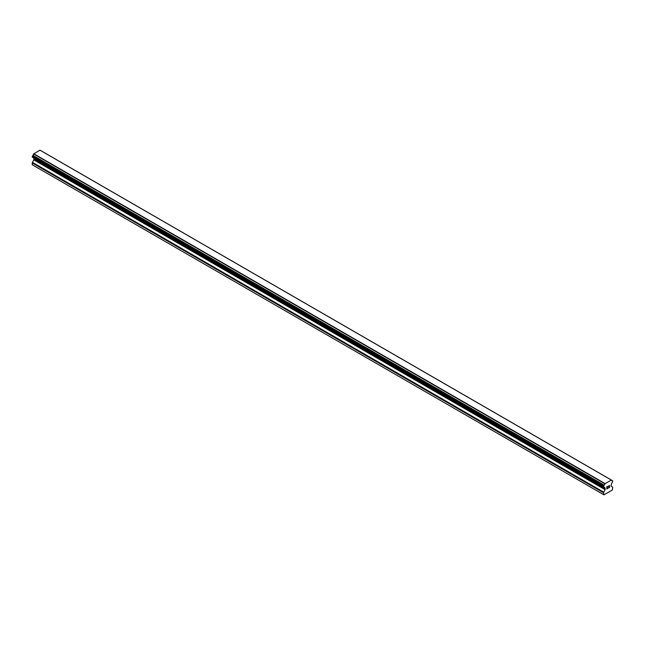 <?xml version="1.0" encoding="UTF-8"?>
<svg xmlns="http://www.w3.org/2000/svg" width="645" height="645" viewBox="0 0 645 645"><rect width="100%" height="100%" fill="white"/><g stroke="black" fill="none" stroke-linecap="round" stroke-linejoin="round"><path stroke-width="0.97" d="M606.913 486.919L606.913 487.749L606.905 486.91L607.832 486.378L606.905 486.91M606.913 487.749L607.413 487.459M607.413 487.596L606.913 487.886L607.413 487.596M606.913 487.886L606.913 488.725L606.905 487.886M606.913 488.725L607.832 488.184M606.792 488.926L607.832 488.321L606.792 488.934L606.792 486.846L607.832 486.241M608.558 486.346L609.525 485.467M609.525 486.08L609.267 486.62L609.517 486.08M609.267 486.62L608.711 487.685L609.267 486.62M608.711 487.685L609.694 487.12M608.453 487.967L609.694 487.249L608.453 487.975L609.485 485.887L608.759 485.935L609.404 485.564M605.139 489.708L604.905 487.862A1.387 0.806 -60 0 0 604.623 487.37A1.387 0.806 -60 0 0 604.163 487.338L603.535 486.87L604.163 485.145A1.387 0.806 -60 0 0 604.905 483.782L611.379 480.041A1.387 0.806 -60 0 0 611.662 480.509A1.387 0.806 -60 0 0 612.121 480.549L612.75 481.009L612.121 482.742A1.387 0.806 -60 0 0 611.379 484.121L611.073 486.08L612.573 487.064A0.871 0.5 -60 0 1 612.75 487.467L612.323 490.015L603.962 494.836L603.535 492.78A0.871 0.5 -60 0 1 603.712 492.175L605.139 489.708L33.854 159.879L32.427 162.347A0.871 0.5 120 0 0 32.25 162.951L32.25 164.757L603.535 494.586M33.895 158.412L33.854 159.879M33.613 157.993A1.387 0.806 -60 0 1 33.621 158.033L604.921 488.072M611.242 479.993L39.958 150.164L33.621 153.953A1.387 0.806 -60 0 1 32.879 155.316L32.323 157.203L603.551 486.959M40.071 150.188L611.355 480.017L39.982 150.18M605.042 483.573L33.758 153.744M605.018 483.613L33.734 153.784M604.905 483.782L33.621 153.953M604.905 487.862L33.621 158.033M612.121 480.549L611.396 480.13M604.163 485.145L32.879 155.316M603.978 485.459L32.693 155.63M603.962 485.572L32.677 155.743M603.793 485.878L32.508 156.05M603.712 485.959L32.419 156.13M603.535 486.33L32.25 156.501M603.535 486.87L32.25 157.041M605.212 488.362L33.927 158.533M605.212 489.466L33.927 159.638M603.712 492.175L32.427 162.347M603.535 492.78L32.25 162.951M612.242 480.557L611.387 480.065M603.607 487.031L32.323 157.203M604.051 487.33L32.758 157.501M604.962 488.112L33.677 158.283"/></g></svg>
